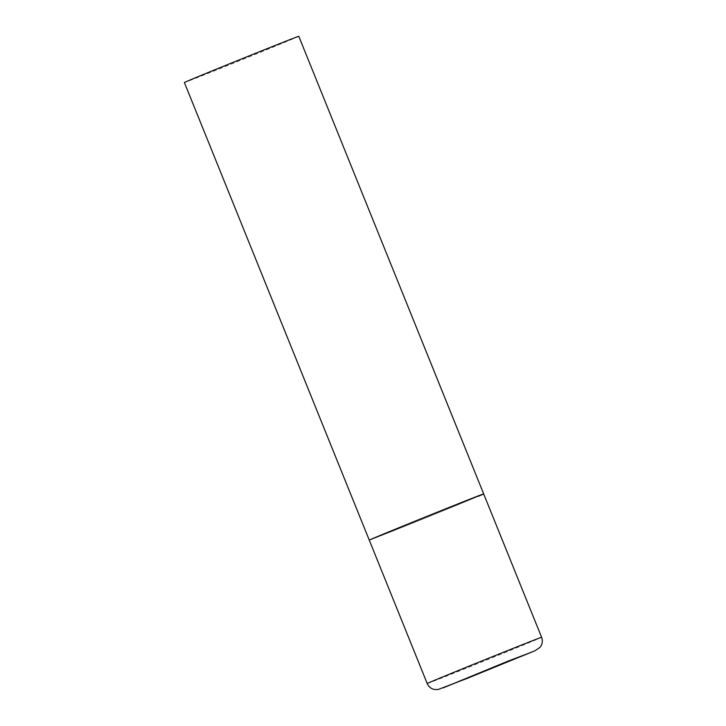 <?xml version="1.0" encoding="UTF-8"?>
<svg xmlns="http://www.w3.org/2000/svg" width="726" height="726" viewBox="0 0 726 726"><rect width="100%" height="100%" fill="white"/><g stroke="black" fill="none" stroke-linecap="round" stroke-linejoin="round"><path stroke-width="0.54" stroke-dasharray="3.63 2.72" d="M478.398 496.257A61.692 0.454 -22 0 1 414.265 522.439A61.692 0.454 -22 0 1 369.271 540.135A61.692 0.454 158 0 0 402.458 527.176A61.692 0.454 158 0 0 483.679 493.916M298.794 36.3A61.692 0.454 -22 0 1 293.504 38.641A61.692 0.454 -22 0 1 229.38 64.823A61.692 0.454 -22 0 1 184.386 82.519M427.206 683.529A61.692 0.454 158 0 0 460.393 670.561A61.692 0.454 158 0 0 541.614 637.301"/><path stroke-width="1.09" d="M450.492 506.875A61.692 0.454 158 0 0 369.271 540.135A61.692 0.454 -22 0 1 374.562 537.794A61.692 0.454 -22 0 1 438.695 511.612A61.692 0.454 -22 0 1 483.679 493.916A61.692 0.454 158 0 0 450.492 506.875M427.206 683.529C428.594 686.705 430.981 688.693 434.357 689.491L438.005 689.564L467.898 678.102L534.971 650.732L540.008 647.374C542.404 644.316 542.939 640.958 541.614 637.301A61.692 0.454 158 0 0 508.427 650.26A61.692 0.454 158 0 0 427.206 683.529L184.386 82.519A61.692 0.454 -22 0 1 189.677 80.178A61.692 0.454 -22 0 1 253.801 53.996A61.692 0.454 -22 0 1 298.794 36.3L483.679 493.916A61.692 0.454 -22 0 1 478.398 496.257M508.282 661.041L443.005 687.93L531.722 652.12L508.282 661.041M483.679 493.916L541.614 637.301"/></g></svg>
